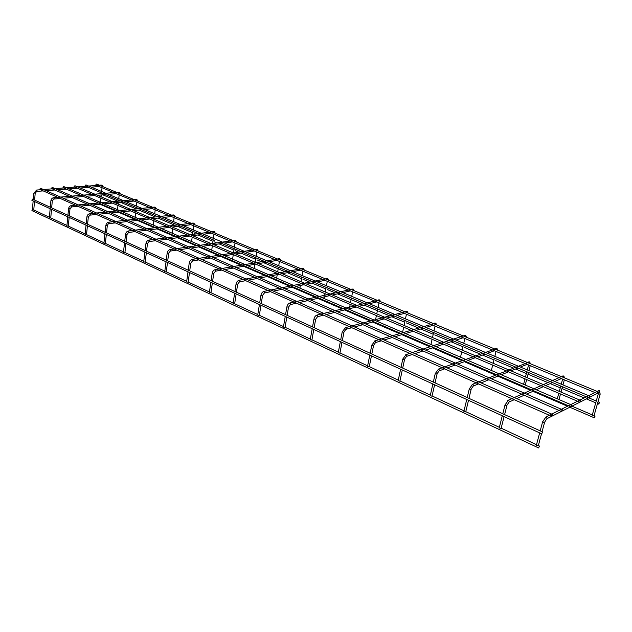 <?xml version="1.0" encoding="UTF-8"?>
<svg xmlns="http://www.w3.org/2000/svg" width="632" height="632" viewBox="0 0 632 632"><rect width="100%" height="100%" fill="white"/><g stroke="black" fill="none" stroke-linecap="round" stroke-linejoin="round"><path stroke-width="0.95" d="M593.977 415.903L592.184 415.358L598.291 393.839L600.171 394.171L599.507 390.797M538.361 445.528L541.529 433.75M538.274 445.829L536.355 445.252L539.665 432.896M594.293 417.175L594.317 417.823L595.067 416.101L594.293 417.175M598.062 391.777L597.311 393.531L598.062 391.777L96.641 184.078L95.882 184.718L96.151 185.279M538.606 447.938L539.467 446.066L538.606 447.938L31.924 210.598L32.429 209.35M501.144 428.133L504.107 416.607M501.065 428.441L499.217 427.904L502.29 415.777M465.666 411.906L463.888 411.4L466.74 399.495M431.948 396.161L430.234 395.679L432.881 383.987M402.292 369.981L399.961 380.938M399.795 381.143L398.144 380.693L400.609 369.207M371.45 355.856L369.286 366.615M369.104 366.805L367.508 366.378L369.799 355.097M341.983 342.354L339.969 352.925M339.779 353.106L338.231 352.703L340.364 341.612M313.796 329.446L311.924 339.834M311.726 340L310.225 339.621L312.208 328.719M286.81 317.09L285.072 327.297M284.866 327.455L283.405 327.092L285.253 316.371M260.961 305.248L259.341 315.281M259.12 315.431L257.698 315.084L259.42 304.545M236.163 293.888L234.654 303.755M234.425 303.897L233.042 303.565L234.646 293.201M212.352 282.986L210.954 292.687M210.717 292.821L209.374 292.505L210.859 282.307M189.489 272.51L188.178 282.054M187.941 282.18L186.63 281.88L188.012 271.839M167.496 262.446L166.279 271.831M166.034 271.95L164.762 271.657L166.042 261.782M144.957 262.106L143.709 261.822L144.91 252.097M124.662 252.626L123.445 252.35L124.551 242.775M105.102 243.486L103.909 243.225L104.944 233.793M86.236 234.677L85.075 234.425L86.031 225.134M68.035 226.177L66.897 225.932L67.782 216.776M50.465 217.969L49.351 217.732L50.165 208.71M33.48 210.037L32.39 209.808L33.148 200.913M598.757 403.453L598.781 404.109L599.531 402.379L598.757 403.453M541.719 433.836L542.58 431.956L541.719 433.836L31.877 200.328L32.461 199.104L542.572 431.948M589.514 396.051L588.74 397.828L589.514 396.051L85.905 184.892L85.13 185.531L85.786 186.258M580.705 400.451L579.915 402.252L580.705 400.451L74.955 185.729L74.157 186.369L74.442 186.938M571.62 404.986L63.777 186.574L62.971 187.222L63.642 187.965M570.783 406.123L570.83 406.811L571.628 404.986L570.783 406.123M562.275 409.662L561.453 411.511L562.275 409.662L52.377 187.435L51.547 188.091L52.235 188.842M552.621 414.481L40.732 188.32L39.887 188.984L40.582 189.742M551.736 415.659L551.791 416.362L552.629 414.481L551.736 415.659M598.354 393.641L598.543 392.812M597.746 393.207L599.555 392.085L598.923 390.86L597.959 391.058M544.618 422.192L547.083 418.384L546.404 417.041L545.369 417.27M544.626 422.208L543.133 422.294L542.691 421.639M562.796 379.192L563.586 379.516M563.61 377.509L563.12 376.064L562.259 376.206M506.951 405.246L509.408 401.581L508.76 400.277L507.828 400.451M506.975 405.278L505.497 405.365L505.11 404.749M528.731 365.035L529.482 365.351M529.411 363.345L528.937 361.931L528.162 362.033M471.14 389.13L473.581 385.599L472.957 384.335L472.12 384.461M471.172 389.186L469.71 389.265L469.379 388.68M496.159 351.503L496.878 351.803M496.72 349.804L496.262 348.422L495.567 348.493M437.036 373.788L439.469 370.384L438.869 369.151L438.126 369.246M437.091 373.86L435.638 373.939L435.361 373.394M464.994 338.547L465.689 338.839M465.444 336.848L465.002 335.497L464.37 335.545M404.535 359.173L406.953 355.879L406.376 354.678L405.704 354.742M404.599 359.26L403.161 359.332L402.932 358.81M435.14 326.144L435.803 326.42M435.488 324.437L435.053 323.118L434.492 323.15M435.732 323.126L375.076 340.806L371.821 345.127L373.433 345.554L375.922 342.038L375.368 340.869L374.76 340.909M370.17 353.256L371.853 344.961M406.518 314.254L407.158 314.515M406.771 312.54L406.352 311.252L405.839 311.276M407.04 311.268L345.475 327.621L342.244 331.832L343.8 332.235L346.273 328.814L345.736 327.676L345.198 327.7M340.711 339.803L342.268 331.674M379.058 302.839L379.666 303.091M379.216 301.132L378.347 299.876M379.516 299.9L317.161 315.005C315.502 315.573 314.436 316.94 313.954 319.113L315.652 319.279L317.92 316.166L316.916 315.068M312.532 326.942L313.978 318.97M352.68 291.881L353.264 292.118M352.759 290.167L351.945 288.935M353.083 288.974L290.056 302.925C288.397 303.471 287.331 304.806 286.873 306.939L288.54 307.089L290.775 304.055L289.843 302.981M285.553 314.625L286.896 306.804M327.329 281.343L327.897 281.58M327.337 279.636L326.57 278.42M327.676 278.475L264.081 291.352C262.422 291.865 261.372 293.169 260.929 295.27L262.564 295.413L264.776 292.458L263.892 291.399M259.697 302.831L260.953 295.152M302.949 271.207L303.486 271.436M302.878 269.508L302.159 268.316M303.242 268.379L239.18 280.26C237.513 280.742 236.471 282.022 236.052 284.084L237.656 284.218L239.836 281.335L239.007 280.292M234.907 291.51L236.068 283.973M279.478 261.458L280 261.672M279.344 259.76L278.665 258.583M279.723 258.662L215.267 269.603C213.608 270.069 212.573 271.31 212.17 273.348L213.75 273.474L215.899 270.654L215.117 269.635M211.104 280.648L212.186 273.245M256.868 252.057L257.366 252.271M256.671 250.367L255.881 249.3M257.066 249.3L192.302 259.373C190.635 259.807 189.616 261.032 189.229 263.031L190.785 263.157L192.902 260.4L192.468 259.412L191.962 259.555M188.241 270.212L189.245 262.936M235.072 243.004L235.554 243.202M234.82 241.321L234.069 240.255M170.182 251.038L170.798 250.541L170.371 249.569L169.905 249.695M170.332 251.078L168.46 253.408L167.188 253.029M214.043 234.267L214.517 234.464M213.742 232.584L213.031 231.541M148.931 241.55L149.523 241.053L148.686 240.207M149.081 241.582L147.209 243.857L145.968 243.494M193.179 229.874L193.732 225.829L194.206 226.019M193.408 224.163L192.728 223.128M128.478 232.41L129.047 231.92L128.249 231.075M126.842 234.369L125.531 234.314M173.618 221.674L174.14 217.685L174.59 217.874M173.761 216.025L173.121 215.006M108.775 223.61L109.312 223.112L108.562 222.282M107.148 225.521L105.852 225.474M155.219 209.824L155.638 209.998M154.785 208.165L154.169 207.154M89.768 215.117L90.289 214.627L89.578 213.798M88.164 216.989L86.868 216.942M136.433 206.079L136.891 202.208L137.31 202.382M136.433 200.565L135.84 199.57M71.44 206.925L71.937 206.443L71.258 205.621M69.844 208.765L68.73 208.639M118.753 198.669L119.179 194.846L119.582 195.012M118.682 193.21L118.113 192.231M53.736 199.025L54.218 198.543L53.57 197.729M52.156 200.818L51.042 200.7M101.634 191.488L102.036 187.72L102.424 187.878M101.499 186.092L100.954 185.121M36.64 191.385L37.098 190.904L36.482 190.106M35.076 193.139L33.954 193.029M540.202 430.874L542.604 421.899L545.953 416.954L598.488 390.789L599.484 390.789M595.06 416.101L594.048 415.666L600.116 394.368M546.925 418.7L551.681 416.314M552.305 416.006L561.342 411.464M561.951 411.163L570.72 406.763M571.304 406.471L579.805 402.205M580.381 401.92L588.629 397.781M589.19 397.496L597.193 393.483M542.074 431.727L544.555 422.46M100.03 204.262L115.759 211.048M118.389 212.186L134.766 219.265M137.397 220.402L154.461 227.773M157.091 228.91L174.882 236.597M177.505 237.735L196.078 245.753M198.693 246.891L218.08 255.265M220.687 256.387L240.942 265.14M243.541 266.262L264.721 275.418M267.304 276.532L289.456 286.106M292.031 287.212L315.226 297.238M317.778 298.336L342.086 308.843M344.614 309.933L370.107 320.945M372.611 322.036L399.369 333.593M401.849 334.66L429.95 346.802M432.407 347.869L461.945 360.627M464.37 361.678L495.464 375.108M497.85 376.143L530.604 390.292M532.95 391.311L567.489 406.234M569.795 407.229L594.317 417.823M571.952 406.147L592.31 414.916M96.143 185.271L96.538 185.437M96.593 185.46L113.705 192.57M113.768 192.594L131.448 199.941M131.519 199.973L149.792 207.565M149.863 207.596L168.768 215.449M168.847 215.48L188.407 223.61M188.494 223.649L208.75 232.062M208.837 232.102L229.827 240.824M229.922 240.863L251.678 249.909M251.789 249.948L274.359 259.333M274.478 259.381L297.917 269.121M298.035 269.169L597.311 393.531M33.496 209.84L49.391 217.258M50.481 217.763L66.945 225.45M68.059 225.972L85.123 233.943M86.26 234.472L103.964 242.735M105.125 243.28L123.501 251.86M124.686 252.413L143.772 261.324M144.981 261.893L164.826 271.152M166.066 271.728L186.701 281.366M187.973 281.959L209.453 291.984M210.748 292.592L233.129 303.044M234.464 303.668L257.785 314.554M259.16 315.194L283.492 326.554M284.906 327.218L310.32 339.084M311.766 339.755L338.333 352.158M339.826 352.861L367.619 365.833M369.159 366.552L398.263 380.14M399.851 380.883L430.36 395.126M432.004 395.901L464.022 410.847M465.729 411.645L499.359 427.343M501.137 428.172L536.505 444.691M538.353 445.552L539.459 446.066M557.298 398.824L558.799 393.262M559.312 391.366L560.75 386.057L552.439 382.573L545.7 385.591M561.248 384.201L562.622 379.121M502.788 413.794L505.008 405.001L508.349 400.198L562.733 375.993L563.712 376.008M558.988 399.55L560.497 393.981M561.011 392.093L562.448 386.768L586.354 396.833M562.954 384.92L564.329 379.832M564.668 377.944L563.736 376.016M509.202 401.952L514.219 399.708M516.684 398.602L524.204 395.229M526.646 394.131L533.906 390.884M536.315 389.802L543.315 386.666M554.817 381.507L561.334 378.584M504.605 414.624L506.919 405.515M523.596 384.327L525.002 378.86M525.476 377.004L526.827 371.782L517.932 368.053L510.98 370.85M527.293 369.965L528.581 364.972M467.206 397.552L469.268 388.933L472.586 384.256L529.553 361.891M525.239 385.038L526.654 379.563M527.135 377.707L528.486 372.485L550.132 381.602M528.952 370.66L530.24 365.667M530.54 363.811L529.584 361.907M473.344 386.018L478.574 383.908M481.11 382.889L488.852 379.769M491.356 378.758L498.83 375.748M501.31 374.744L508.523 371.845M520.381 367.066L527.104 364.356M465.784 411.645L468.51 400.309M468.976 398.358L471.124 389.399M491.364 370.471L492.683 365.099M493.126 363.274L494.39 358.139L484.965 354.189L477.839 356.78M494.824 356.353L496.033 351.447M433.315 382.076L435.227 373.63L438.529 369.08L496.902 348.398M497.921 350.302L496.934 348.414M439.201 370.834L444.628 368.859M447.219 367.911L455.151 365.027M457.718 364.095L465.373 361.314M467.925 360.382L475.311 357.696M487.485 353.272L494.382 350.76M432.083 395.901L434.611 384.777M435.045 382.866L437.044 374.065M460.507 357.199L461.747 351.913M462.166 350.128L463.343 345.08L453.452 340.932L446.16 343.334M463.754 343.326L464.883 338.499M401.004 367.334L402.782 359.047L406.068 354.615L464.694 335.442L465.689 335.505L466.708 337.37M406.66 356.345L412.254 354.505M414.9 353.636L422.99 350.965M425.613 350.104L433.426 347.529M436.033 346.668L443.585 344.179M456.02 340.079L463.082 337.757M402.695 368.101L404.559 359.442M430.945 344.487L432.106 339.289M432.493 337.528L433.599 332.566M433.987 330.844L435.045 326.104M436.807 324.982L435.764 323.142M375.606 342.528L381.349 340.806M384.035 340L392.267 337.535M394.937 336.738L402.892 334.352M405.539 333.554L413.233 331.255M415.864 330.465L423.306 328.237M425.913 327.455L433.11 325.298M371.821 354.007L373.559 345.491M402.592 332.29L403.682 327.186M404.046 325.448L405.088 320.574L394.392 316.087L386.847 318.149M405.444 318.876L406.439 314.215M408.146 313.109L407.079 311.284M345.941 329.312L351.811 327.708M354.544 326.965L362.887 324.69M365.596 323.947L373.678 321.743M376.364 321.009L384.177 318.876M397.062 315.36L404.377 313.361M342.331 340.545L343.942 332.163M375.613 319.46L376.403 315.565M376.743 313.859L377.715 309.064M378.055 307.389L378.987 302.807M380.638 301.717L379.548 299.916M317.58 316.672L323.56 315.186M326.317 314.499L334.77 312.39M337.512 311.71L345.688 309.664M348.414 308.993L356.33 307.018M359.039 306.338L366.702 304.427M369.396 303.763L376.822 301.906M314.12 327.668L315.629 319.421M349.243 309.34L349.354 308.756M349.701 306.962L350.191 304.403M350.515 302.72L351.432 298.004M351.748 296.361L352.617 291.85M354.228 290.775L353.114 288.99M290.436 304.577L296.503 303.194M299.292 302.554L307.824 300.611M310.596 299.979L318.86 298.091M321.617 297.467L329.627 295.642M332.361 295.018L340.119 293.248M342.836 292.624L350.357 290.91M287.118 315.344L288.516 307.223M324.105 298.533L324.421 296.827M324.745 295.089L325.006 293.667M325.306 292.016L326.159 287.378M326.46 285.759L327.273 281.319M328.845 280.26L327.716 278.491M264.421 292.979L270.567 291.692M273.38 291.107L281.99 289.314M284.787 288.729L293.122 286.983M295.902 286.407L303.984 284.716M306.749 284.139L314.586 282.504L326.159 287.386M317.335 281.927L324.927 280.347M261.237 303.534L262.549 295.539M299.923 288.137L300.398 285.467M300.69 283.776L300.769 283.349M301.053 281.722L301.851 277.148M302.135 275.56L302.902 271.191M304.427 270.148L303.281 268.395M239.481 281.856L245.698 280.671M248.526 280.126L257.192 278.467M260.005 277.93L268.41 276.318M271.207 275.781L279.352 274.225M282.141 273.688L290.041 272.179M292.813 271.649L300.477 270.18M236.423 292.205L237.64 284.329M276.642 278.12L277.227 274.628M277.701 271.807L278.451 267.304L266.412 262.248L258.472 263.647M278.712 265.74L279.431 261.443M280.924 260.416L279.763 258.678M215.544 271.183L221.808 270.077M224.652 269.58L233.366 268.047M236.202 267.557L244.655 266.072M247.468 265.574L255.668 264.137M269.216 261.759L276.935 260.4M212.597 281.327L213.735 273.577M254.214 268.474L254.878 264.271M255.202 262.256L255.913 257.824L243.683 252.689M256.158 256.276L256.829 252.05M258.283 251.038L257.106 249.316M192.555 260.921L198.859 259.902M201.719 259.444L210.472 258.038M213.316 257.579L221.808 256.213M224.637 255.755L232.876 254.427M235.697 253.977L243.699 252.682M246.504 252.231L254.269 250.983M189.711 270.883L190.769 263.244M232.584 259.175L233.279 254.601M233.548 252.8L234.18 248.684M234.409 247.159L235.041 242.988M166.256 260.171L167.172 253.116C167.543 251.141 168.562 249.948 170.213 249.537L235.23 240.278M236.455 241.993L235.27 240.294M170.45 251.062L176.794 250.122M179.654 249.703L188.439 248.4M191.291 247.981L199.815 246.725M202.659 246.298L210.93 245.082M213.766 244.663L221.8 243.47L234.172 248.692M224.621 243.059L232.426 241.906M167.709 260.834L168.689 253.314M211.712 250.201L212.368 245.69M212.708 243.328L213.213 239.86M213.426 238.367L214.019 234.259M145.099 250.517L145.953 243.573C146.308 241.629 147.319 240.468 148.97 240.073L214.169 231.573M215.409 233.279L214.208 231.596M149.184 241.574L155.551 240.705M158.427 240.318L167.227 239.125M170.087 238.738L178.635 237.585M181.479 237.198L189.782 236.068M192.626 235.689L200.692 234.59M203.52 234.211L211.357 233.153M145.21 261.925L146.34 252.753M146.537 251.173L147.454 243.762M191.575 241.535L192.183 237.095M192.578 234.227L192.973 231.352L180.31 226.027L172.236 227.03M124.733 241.219L125.523 234.385C125.871 232.473 126.866 231.336 128.509 230.957L192.942 223.057L193.882 223.191L195.09 224.858M128.707 232.434L135.098 231.636M137.974 231.28L146.79 230.19M149.65 229.835L158.213 228.768M161.073 228.421L169.392 227.386M183.161 225.671L191.022 224.7M128.62 232.442L127.008 234.496M124.923 252.452L125.973 243.423M126.155 241.866L127 234.567M172.109 233.168L172.686 228.784M173.121 225.49L173.429 223.128L160.654 217.763M105.11 232.26L105.844 225.537C106.168 223.649 107.156 222.535 108.799 222.18L173.318 214.943L174.25 215.085L175.467 216.729M108.98 223.625L115.387 222.898M118.263 222.575L127.079 221.571M129.947 221.247L138.519 220.276M141.378 219.952L149.713 219.004M152.565 218.68L160.67 217.756M163.514 217.44L171.391 216.539M108.901 223.641C108.617 223.309 108.08 223.973 107.306 225.64M105.362 243.32L106.342 234.433M106.508 232.9L107.298 225.703M153.3 225.079L153.837 220.758M154.026 219.296L154.121 218.506M154.303 217.076L154.532 215.18L141.671 209.777L133.573 210.614M154.714 213.742L155.203 209.816M86.189 223.625L86.868 217.005C87.184 215.149 88.156 214.05 89.791 213.711L154.35 207.099L155.282 207.241L156.507 208.876M89.965 215.141L96.38 214.477M99.256 214.177L108.072 213.261M110.94 212.96L119.511 212.076M122.379 211.775L130.713 210.914M144.53 209.476L152.423 208.655M89.886 215.149L88.306 217.1M86.513 234.519L87.414 225.766M87.572 224.257L88.306 217.163M135.114 217.25L135.619 213M135.785 211.554L135.927 210.369M136.093 208.971L136.267 207.493L123.319 202.058L115.222 202.825M67.924 215.291L68.556 208.765C68.864 206.941 69.828 205.866 71.456 205.542L136.014 199.515L136.939 199.665L138.171 201.284M71.614 206.948L78.036 206.34M80.904 206.072L89.72 205.234M92.588 204.965L101.16 204.152M104.019 203.883L112.362 203.093M126.187 201.782L134.079 201.039M71.55 206.956L69.978 208.868M68.311 226.019L69.149 217.4M69.299 215.915L69.978 208.923M117.513 209.682L117.987 205.487M118.145 204.065L118.318 202.532M118.468 201.158L118.595 200.06L105.576 194.593L97.478 195.288M50.299 207.241L50.884 200.818C51.176 199.017 52.132 197.966 53.752 197.658L118.279 192.183L119.195 192.333L120.435 193.937M53.902 199.041L60.316 198.488M63.192 198.243L71.993 197.484M74.86 197.239L83.424 196.497M86.284 196.252L94.618 195.533M108.443 194.348L116.343 193.661M53.839 199.048L52.29 200.913M50.75 217.819L51.524 209.326M51.658 207.857L52.282 200.968M100.472 202.351L100.915 198.219M101.065 196.813L101.262 194.964M101.404 193.613L101.483 192.863M33.275 199.467L33.812 193.139L36.656 190.042L101.104 185.081L102.021 185.239L103.261 186.819M36.79 191.401L43.205 190.904M46.073 190.674L54.858 189.995M57.717 189.766L66.273 189.102M69.133 188.873L77.46 188.225M80.311 188.004L88.425 187.372M91.277 187.143L99.169 186.527M36.735 191.409L35.194 193.234M33.773 209.895L34.491 201.529M34.61 200.083L35.194 193.281M102.834 194.83L117.947 201.205M120.578 202.311L136.109 208.868M138.929 210.061L154.366 216.571M157.913 218.072L173.239 224.542M174.535 225.087L174.953 225.261M177.576 226.367L192.776 232.781M194.087 233.334L195.335 233.864M197.95 234.962L213 241.313M214.327 241.874L216.46 242.775M219.067 243.873L233.951 250.153M235.302 250.722L238.383 252.026M240.982 253.124L255.668 259.317M257.034 259.894L261.142 261.632M263.726 262.722L278.198 268.829M279.581 269.414L284.787 271.61M287.355 272.692L301.583 278.696M302.989 279.289L309.372 281.983M311.924 283.057L325.875 288.942M327.305 289.551L334.952 292.774M337.488 293.848L351.123 299.6M352.577 300.216L361.591 304.016M364.103 305.074L377.391 310.683M378.868 311.307L389.359 315.731M391.848 316.782L404.733 322.225M406.25 322.857L418.321 327.961M420.778 328.995L433.228 334.249M434.777 334.897L448.562 340.719M450.987 341.738L462.948 346.786M464.52 347.45L480.17 354.054M482.556 355.065L493.963 359.877M495.575 360.556L513.231 368.006M515.586 369.001L526.369 373.552M528.028 374.247L547.849 382.613M550.164 383.592L560.26 387.851M561.966 388.569L584.15 397.931M586.417 398.887L595.739 402.821M597.493 403.564L598.781 404.109M102.724 193.392L85.849 186.29M119.843 200.597L120.688 200.944M137.531 208.039L120.767 200.976M155.82 215.725L139.127 208.694M174.724 223.681L177.687 224.929M194.285 231.912L198.061 233.492M200.676 234.598L213.213 239.868M214.54 240.429L198.164 233.532M235.523 249.253L241.084 251.599M257.271 258.409L263.828 261.166M279.842 267.897L287.457 271.104M290.025 272.179L301.851 277.156M303.265 277.748L312.018 281.438M327.589 287.987L337.575 292.182M340.103 293.248L351.432 298.012M352.885 298.628L364.182 303.376M366.694 304.434L377.715 309.072M379.2 309.696L391.911 315.044M406.597 321.222L420.833 327.21M423.29 328.245L433.599 332.582M435.148 333.23L451.027 339.913M464.923 345.751L482.579 353.185M496.002 358.826L515.578 367.066M588.613 397.789L596.26 401.004M598.014 401.739L599.523 402.379M103.024 193.511L120.696 200.944M158.119 216.689L177.703 224.921M177.79 224.96L198.077 233.492M219.288 242.419L241.1 251.591M241.203 251.639L263.844 261.158M263.955 261.206L287.473 271.096M287.592 271.152L588.74 397.828M74.426 186.938L74.829 187.104M74.884 187.127L91.988 194.411M92.051 194.443L109.731 201.971M109.794 202.003L128.083 209.792M128.154 209.824L147.082 217.882M147.161 217.914L166.769 226.264M166.848 226.303L187.167 234.954M187.254 234.993L208.323 243.968M208.418 244.007L230.277 253.321M230.38 253.361L253.077 263.031M253.195 263.078L276.777 273.127M276.903 273.182L579.915 402.252M63.706 187.988L80.793 195.367M80.856 195.391L98.529 203.014M98.592 203.046L116.88 210.938M116.96 210.97L135.888 219.138M135.967 219.17L155.583 227.638M155.67 227.678L176.012 236.447M176.099 236.487L197.2 245.595M197.295 245.635L219.193 255.083M219.304 255.131L242.056 264.95M242.167 264.998L265.819 275.204M265.946 275.26L570.83 406.811M52.29 188.865L69.362 196.331M69.425 196.362L87.09 204.081M87.153 204.112L105.441 212.107M105.512 212.139L124.449 220.426M124.528 220.457L144.159 229.037M144.238 229.076L164.596 237.98M164.691 238.019L185.816 247.254M185.911 247.302L207.857 256.892M207.96 256.94L230.767 266.909M230.877 266.965L254.601 277.329M254.72 277.385L561.453 411.511M40.646 189.766L57.694 197.326M57.757 197.35L75.406 205.179M75.469 205.203L93.749 213.308M93.82 213.34L112.757 221.737M112.836 221.769L132.467 230.475M132.554 230.514L152.928 239.544M153.015 239.583L174.171 248.961M174.266 249L196.244 258.749M196.347 258.796L219.201 268.924M219.32 268.971L243.091 279.518M243.217 279.573L551.791 416.362"/></g></svg>
